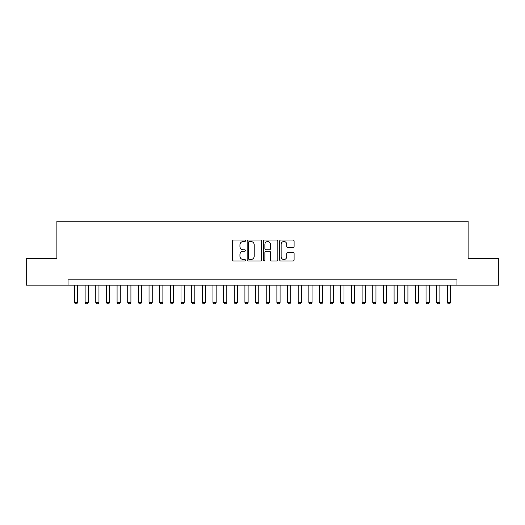 <?xml version="1.0" encoding="UTF-8"?>
<svg xmlns="http://www.w3.org/2000/svg" width="525" height="525" viewBox="0 0 525 525"><rect width="100%" height="100%" fill="white"/><g stroke="black" fill="none" stroke-linecap="round" stroke-linejoin="round"><path stroke-width="0.79" d="M245.457 240.791A0.735 0.735 0 0 0 244.722 240.056L233.612 240.056A1.043 1.043 0 0 0 232.568 241.1L232.568 259.928A1.043 1.043 0 0 0 233.612 260.971L244.722 260.971A0.735 0.735 0 0 0 245.457 260.243A0.735 0.735 0 0 0 244.722 259.507L243.285 259.507A3.347 3.347 0 0 1 239.938 256.161L239.938 254.592A3.347 3.347 0 0 1 243.285 251.245L244.722 251.245A0.735 0.735 0 0 0 245.457 250.517A0.735 0.735 0 0 0 244.722 249.782L243.285 249.782A3.347 3.347 0 0 1 239.938 246.435L239.938 244.867A3.347 3.347 0 0 1 243.285 241.52L244.722 241.52A0.735 0.735 0 0 0 245.457 240.791M293.062 247.433A1.043 1.043 0 0 0 294.105 246.382L294.105 241.1A1.043 1.043 0 0 0 293.062 240.056L280.724 240.056A1.043 1.043 0 0 0 279.674 241.1L279.674 259.928A1.043 1.043 0 0 0 280.724 260.971L293.062 260.971A1.043 1.043 0 0 0 294.105 259.928L294.105 253.549A1.043 1.043 0 0 0 293.062 252.499L287.779 252.499A1.043 1.043 0 0 0 286.735 253.549L286.735 256.712A2.796 2.796 0 0 1 283.94 259.507A2.796 2.796 0 0 1 281.137 256.712L281.137 244.315A2.796 2.796 0 0 1 283.94 241.52A2.796 2.796 0 0 1 286.735 244.315L286.735 246.382A1.043 1.043 0 0 0 287.779 247.433L293.062 247.433M68.066 285.141L26.25 285.141L26.25 258.503L56.877 258.503L56.877 221.215L468.123 221.215L468.123 258.503L498.75 258.503L498.75 285.141L456.934 285.141L456.934 279.812L68.066 279.812L68.066 285.141L456.934 285.141M261.588 241.1A1.043 1.043 0 0 0 260.538 240.056L248.2 240.056A1.043 1.043 0 0 0 247.157 241.1L247.157 259.928A1.043 1.043 0 0 0 248.2 260.971L260.538 260.971A1.043 1.043 0 0 0 261.588 259.928L261.588 241.1M264.462 240.056L276.8 240.056A1.043 1.043 0 0 1 277.843 241.1L277.843 259.928A1.043 1.043 0 0 1 276.8 260.971L271.517 260.971A1.043 1.043 0 0 1 270.473 259.928L270.473 252.295A1.043 1.043 0 0 0 269.43 251.245L265.926 251.245A1.043 1.043 0 0 0 264.882 252.295L264.882 260.243A0.735 0.735 0 0 1 264.147 260.971A0.735 0.735 0 0 1 263.412 260.243L263.412 241.1A1.043 1.043 0 0 1 264.462 240.056M249.349 241.52A0.735 0.735 0 0 0 248.62 242.255L248.62 258.779A0.735 0.735 0 0 0 249.349 259.507L250.865 259.507A3.347 3.347 0 0 0 254.212 256.161L254.212 244.867A3.347 3.347 0 0 0 250.865 241.52L249.349 241.52M270.473 244.368A2.796 2.796 0 0 0 267.678 241.572A2.796 2.796 0 0 0 264.882 244.368L264.882 248.738A1.043 1.043 0 0 0 265.926 249.782L269.43 249.782A1.043 1.043 0 0 0 270.473 248.738L270.473 244.368M74.458 285.141L74.458 302.4L77.654 302.4L77.654 285.141M77.654 302.4L76.853 303.785L75.259 303.785L74.458 302.4M85.116 285.141L85.116 302.4L88.312 302.4L88.312 285.141M88.312 302.4L87.511 303.785L85.91 303.785L85.116 302.4M95.767 285.141L95.767 302.4L98.963 302.4L98.963 285.141M98.963 302.4L98.162 303.785L96.567 303.785L95.767 302.4M106.418 285.141L106.418 302.4L109.613 302.4L109.613 285.141M109.613 302.4L108.819 303.785L107.218 303.785L106.418 302.4M117.075 285.141L117.075 302.4L120.271 302.4L120.271 285.141M120.271 302.4L119.47 303.785L117.876 303.785L117.075 302.4M127.726 285.141L127.726 302.4L130.922 302.4L130.922 285.141M130.922 302.4L130.128 303.785L128.527 303.785L127.726 302.4M138.383 285.141L138.383 302.4L141.579 302.4L141.579 285.141M141.579 302.4L140.779 303.785L139.184 303.785L138.383 302.4M149.034 285.141L149.034 302.4L152.23 302.4L152.23 285.141M152.23 302.4L151.436 303.785L149.835 303.785L149.034 302.4M159.692 285.141L159.692 302.4L162.888 302.4L162.888 285.141M162.888 302.4L162.087 303.785L160.486 303.785L159.692 302.4M170.343 285.141L170.343 302.4L173.539 302.4L173.539 285.141M173.539 302.4L172.738 303.785L171.143 303.785L170.343 302.4M181 285.141L181 302.4L184.196 302.4L184.196 285.141M184.196 302.4L183.396 303.785L181.794 303.785L181 302.4M191.651 285.141L191.651 302.4L194.847 302.4L194.847 285.141M194.847 302.4L194.047 303.785L192.452 303.785L191.651 302.4M202.309 285.141L202.309 302.4L205.505 302.4L205.505 285.141M205.505 302.4L204.704 303.785L203.103 303.785L202.309 302.4M212.96 285.141L212.96 302.4L216.156 302.4L216.156 285.141M216.156 302.4L215.355 303.785L213.76 303.785L212.96 302.4M223.611 285.141L223.611 302.4L226.807 302.4L226.807 285.141M226.807 302.4L226.012 303.785L224.411 303.785L223.611 302.4M234.268 285.141L234.268 302.4L237.464 302.4L237.464 285.141M237.464 302.4L236.663 303.785L235.069 303.785L234.268 302.4M244.919 285.141L244.919 302.4L248.115 302.4L248.115 285.141M248.115 302.4L247.321 303.785L245.72 303.785L244.919 302.4M255.577 285.141L255.577 302.4L258.772 302.4L258.772 285.141M258.772 302.4L257.972 303.785L256.377 303.785L255.577 302.4M266.228 285.141L266.228 302.4L269.423 302.4L269.423 285.141M269.423 302.4L268.623 303.785L267.028 303.785L266.228 302.4M276.885 285.141L276.885 302.4L280.081 302.4L280.081 285.141M280.081 302.4L279.28 303.785L277.679 303.785L276.885 302.4M287.536 285.141L287.536 302.4L290.732 302.4L290.732 285.141M290.732 302.4L289.931 303.785L288.337 303.785L287.536 302.4M298.193 285.141L298.193 302.4L301.389 302.4L301.389 285.141M301.389 302.4L300.589 303.785L298.988 303.785L298.193 302.4M308.844 285.141L308.844 302.4L312.04 302.4L312.04 285.141M312.04 302.4L311.24 303.785L309.645 303.785L308.844 302.4M319.495 285.141L319.495 302.4L322.691 302.4L322.691 285.141M322.691 302.4L321.897 303.785L320.296 303.785L319.495 302.4M330.153 285.141L330.153 302.4L333.349 302.4L333.349 285.141M333.349 302.4L332.548 303.785L330.953 303.785L330.153 302.4M340.804 285.141L340.804 302.4L344 302.4L344 285.141M344 302.4L343.206 303.785L341.604 303.785L340.804 302.4M351.461 285.141L351.461 302.4L354.657 302.4L354.657 285.141M354.657 302.4L353.857 303.785L352.262 303.785L351.461 302.4M362.112 285.141L362.112 302.4L365.308 302.4L365.308 285.141M365.308 302.4L364.514 303.785L362.913 303.785L362.112 302.4M372.77 285.141L372.77 302.4L375.966 302.4L375.966 285.141M375.966 302.4L375.165 303.785L373.564 303.785L372.77 302.4M383.421 285.141L383.421 302.4L386.617 302.4L386.617 285.141M386.617 302.4L385.816 303.785L384.221 303.785L383.421 302.4M394.078 285.141L394.078 302.4L397.274 302.4L397.274 285.141M397.274 302.4L396.473 303.785L394.872 303.785L394.078 302.4M404.729 285.141L404.729 302.4L407.925 302.4L407.925 285.141M407.925 302.4L407.124 303.785L405.53 303.785L404.729 302.4M415.387 285.141L415.387 302.4L418.583 302.4L418.583 285.141M418.583 302.4L417.782 303.785L416.181 303.785L415.387 302.4M426.038 285.141L426.038 302.4L429.233 302.4L429.233 285.141M429.233 302.4L428.433 303.785L426.838 303.785L426.038 302.4M436.688 285.141L436.688 302.4L439.884 302.4L439.884 285.141M439.884 302.4L439.09 303.785L437.489 303.785L436.688 302.4M447.346 285.141L447.346 302.4L450.542 302.4L450.542 285.141M450.542 302.4L449.741 303.785L448.147 303.785L447.346 302.4"/></g></svg>
